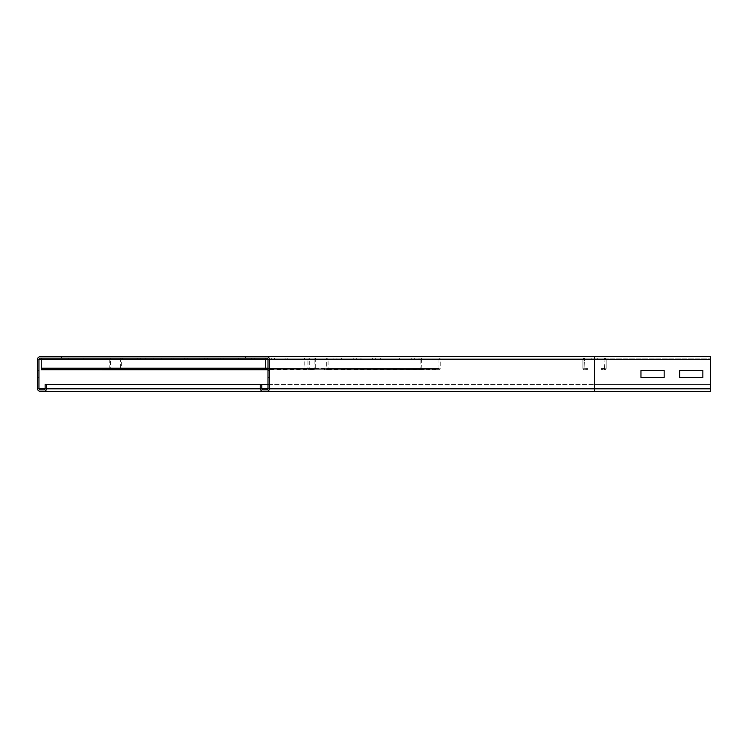 <?xml version="1.0" encoding="UTF-8"?>
<svg xmlns="http://www.w3.org/2000/svg" width="748" height="748" viewBox="0 0 748 748"><rect width="100%" height="100%" fill="white"/><g stroke="black" fill="none" stroke-linecap="round" stroke-linejoin="round"><path stroke-width="0.56" stroke-dasharray="3.74 2.81" d="M267.99 370.522L267.99 377.478L267.99 370.522L267.99 377.478L267.99 370.522L269.542 370.522L269.542 377.478L269.542 370.522L267.99 370.522L269.542 370.522L269.542 377.478L267.99 377.478L269.542 377.478L269.542 370.522L267.99 370.522M269.542 377.478L267.99 377.478L269.542 377.478M664.168 370.522L640.961 370.522L640.961 377.478L664.168 377.478L664.168 370.522L640.961 370.522L640.961 377.478L664.168 377.478L664.168 370.522M594.529 391.41L594.529 388.315L45.142 388.315A1.552 1.552 0 0 1 43.59 389.867L594.529 389.867L594.529 388.315L37.4 388.315A3.095 3.095 0 0 0 40.495 391.41A3.095 3.095 0 0 1 37.4 388.315L37.4 359.685A3.095 3.095 0 0 1 40.495 356.59L61.392 356.59L61.392 358.133L41.271 358.133L41.271 359.302L265.671 359.302L265.671 369.736L41.271 369.746L41.271 368.343L265.671 368.586L265.671 358.133L245.55 358.133L594.529 358.133L594.529 356.59L710.6 356.59L710.6 358.133L710.6 356.59L594.529 356.59L594.529 358.133L710.6 358.133L594.529 358.133L594.529 389.867L43.59 389.867A1.552 1.552 0 0 0 45.142 388.315L45.142 384.444L46.685 384.444L46.685 388.315A3.095 3.095 0 0 1 43.59 391.41L710.6 391.41L710.6 384.444L710.6 388.315L594.529 388.315L594.529 391.41L710.6 391.41L710.6 358.133L594.529 358.133L594.529 389.867L594.529 384.444L710.6 384.444L710.6 391.41L710.6 389.867L594.529 389.867L710.6 389.867L594.529 389.867L710.6 389.867L710.6 391.41L710.6 388.315L710.6 391.41L594.529 391.41L594.529 388.315L267.99 388.315L267.99 359.685A1.552 1.552 0 0 0 266.447 358.133L245.55 358.133L245.55 356.59L266.447 356.59A3.095 3.095 0 0 1 269.542 359.685L269.542 388.315A3.095 3.095 0 0 1 266.447 391.41L263.352 391.41A3.095 3.095 0 0 1 260.248 388.315L260.248 384.444L261.8 384.444L261.8 388.315A1.552 1.552 0 0 0 263.352 389.867L266.447 389.867A1.552 1.552 0 0 0 267.99 388.315A1.552 1.552 0 0 1 266.447 389.867L263.352 389.867A1.552 1.552 0 0 1 261.8 388.315M702.858 370.522L679.652 370.522L679.652 377.478L702.858 377.478L702.858 370.522L679.652 370.522L679.652 377.478L702.858 377.478L702.858 370.522M304.941 369.736A1.552 0.776 -90 0 1 304.875 369.746A1.552 0.776 -90 0 1 304.099 368.194L110.349 368.194L304.894 368.586L304.875 359.302L110.536 359.302L110.349 368.194L109.769 368.194L109.769 359.685A1.552 0.776 -90 0 1 110.536 358.133L314.936 358.133A1.552 0.776 -90 0 1 315.712 359.685L315.712 368.194A1.552 0.776 -90 0 1 314.936 369.746L110.601 369.736A1.552 0.776 -90 0 1 110.536 369.746A1.552 0.776 -90 0 1 109.769 368.194L265.671 368.194L41.271 368.194L265.671 368.586L265.671 369.493L265.671 368.343L41.271 368.343L41.271 369.493L265.671 369.493L41.271 369.493L41.271 368.343L41.271 369.736L41.271 359.685L41.271 368.586L265.671 368.586L265.671 369.746L265.671 358.133L41.271 358.133L41.271 359.685L710.6 359.685L267.99 359.685A1.552 1.552 0 0 0 266.447 358.133L710.6 358.133L710.6 356.59L710.6 388.315L710.6 356.59L594.529 356.59L594.529 359.685L37.4 359.685A3.095 3.095 0 0 1 40.495 356.59L245.55 356.59M710.6 359.685L594.529 359.685L594.529 388.315L594.529 384.444L267.99 384.444M263.352 391.41A3.095 3.095 0 0 1 260.248 388.315L710.6 388.315L594.529 388.315L710.6 388.315L594.529 388.315L594.529 384.444L710.6 384.444L45.142 384.444M38.952 377.478L37.4 377.478L37.4 370.522L37.4 377.478L37.4 370.522L37.4 377.478L38.952 377.478L38.952 370.522L38.952 377.478L37.4 377.478L38.952 377.478L38.952 370.522L37.4 370.522L38.952 370.522L38.952 377.478M38.952 370.522L37.4 370.522L38.952 370.522M38.952 359.685A1.552 1.552 0 0 1 40.495 358.133L594.529 358.133L40.495 358.133A1.552 1.552 0 0 0 38.952 359.685L38.952 388.315A1.552 1.552 0 0 0 40.495 389.867A1.552 1.552 0 0 1 38.952 388.315M45.142 388.315L710.6 388.315L710.6 384.444L594.529 384.444L594.529 388.315L267.99 388.315M591.827 358.133L591.827 359.302L597.241 359.302L591.827 359.302L597.241 359.302L591.827 359.302L597.241 359.302L591.827 359.302L597.241 359.302L591.827 359.302L597.241 359.302L591.827 359.302L591.827 358.133L597.241 358.133L591.827 358.133L591.827 359.302L591.827 358.133L597.241 358.133L597.241 359.302L597.241 358.133L591.827 358.133L591.827 359.302L591.827 358.133L597.241 358.133L597.241 359.302L597.241 358.133L591.827 358.133L591.827 359.302L591.827 358.133L597.241 358.133L597.241 359.302L597.241 358.133L591.827 358.133L591.827 359.302L591.827 358.133L597.241 358.133L597.241 359.302L597.241 358.133L591.827 358.133M597.241 358.133L597.241 359.302L597.241 358.133M604.562 368.586L601.588 368.343L604.973 368.194L604.973 359.685L604.468 369.736L601.495 369.493L601.588 368.343L601.495 369.493L604.468 369.736L604.562 368.586M606.142 368.194A1.552 1.552 0 0 1 604.468 369.736A1.552 1.552 0 0 0 606.142 368.194L604.973 368.194L606.142 368.194L606.142 359.685L606.142 368.194M604.59 358.133A1.552 1.552 0 0 1 606.142 359.685L584.469 359.302L606.142 359.685A1.552 1.552 0 0 0 604.59 358.133L604.59 359.302L604.59 358.133L584.469 358.133L604.59 358.133M582.926 359.685A1.552 1.552 0 0 1 584.469 358.133L584.085 368.194L584.469 358.133A1.552 1.552 0 0 0 582.926 359.685L584.085 359.685L582.926 359.685L582.926 368.194L582.926 359.685M584.599 369.736A1.552 1.552 0 0 1 582.926 368.194L587.47 368.343L582.926 368.194A1.552 1.552 0 0 0 584.599 369.736L587.563 369.493L587.47 368.343L587.563 369.493L584.599 369.736M387.23 358.133L399.666 358.133L387.23 358.133L387.23 359.302L399.666 359.302L387.23 359.302M394.972 358.133L394.972 359.302M399.666 358.133L399.666 359.302M391.924 358.133L391.924 359.302M367.885 358.133L380.321 358.133L367.885 358.133L367.885 359.302L380.321 359.302L367.885 359.302M375.627 358.133L375.627 359.302M380.321 358.133L380.321 359.302M372.579 358.133L372.579 359.302M348.54 358.133L360.975 358.133L348.54 358.133L348.54 359.302L360.975 359.302L348.54 359.302M356.282 358.133L356.282 359.302M360.975 358.133L360.975 359.302M353.234 358.133L353.234 359.302M406.575 358.133L419.011 358.133L406.575 358.133L406.575 359.302L419.011 359.302L406.575 359.302M414.317 358.133L414.317 359.302M419.011 358.133L419.011 359.302M411.269 358.133L411.269 359.302M329.195 358.133L341.63 358.133L329.195 358.133L329.195 359.302L341.63 359.302L329.195 359.302M336.937 358.133L336.937 359.302M341.63 358.133L341.63 359.302M333.889 358.133L333.889 359.302M309.401 369.736L424.172 369.493L309.401 369.736A1.552 1.337 -90 0 1 307.952 368.194L307.952 359.685A1.552 1.337 -90 0 1 309.289 358.133L438.917 358.133L438.917 368.586L326.689 368.586L326.717 359.302L309.289 359.302L309.289 368.586L424.088 368.343L421.152 368.194L421.489 359.302L438.917 359.302L326.717 359.302L326.717 358.133A1.552 1.337 -90 0 1 328.054 359.685L328.054 368.194A1.552 1.337 -90 0 1 326.605 369.736L324.034 369.493L324.118 368.343M421.601 369.736A1.552 1.337 -90 0 1 420.152 368.194L420.152 359.685A1.552 1.337 -90 0 1 421.489 358.133L421.489 359.302L309.289 359.302L309.289 358.133L438.917 358.133A1.552 1.337 -90 0 1 440.254 359.685L440.254 368.194A1.552 1.337 -90 0 1 438.805 369.736L436.234 369.493L436.318 368.343M436.234 369.493L324.034 369.493M424.172 369.493L424.088 368.343M311.972 369.493L311.888 368.343M238.191 358.133L254.301 358.133L238.191 358.133L238.191 359.302L254.301 359.302L238.191 359.302M251.59 358.133L251.59 359.302M254.301 358.133L254.301 359.302M240.893 358.133L240.893 359.302M204.681 358.133L220.791 358.133L204.681 358.133L204.681 359.302L220.791 359.302L204.681 359.302M218.089 358.133L218.089 359.302M220.791 358.133L220.791 359.302M207.392 358.133L207.392 359.302M171.18 358.133L187.29 358.133L171.18 358.133L171.18 359.302L187.29 359.302L171.18 359.302M184.578 358.133L184.578 359.302M187.29 358.133L187.29 359.302M173.882 358.133L173.882 359.302M271.692 358.133L287.802 358.133L271.692 358.133L271.692 359.302L287.802 359.302L271.692 359.302M285.1 358.133L285.1 359.302M287.802 358.133L287.802 359.302M274.404 358.133L274.404 359.302M137.669 358.133L153.779 358.133L137.669 358.133L137.669 359.302L153.779 359.302L137.669 359.302M151.068 358.133L151.068 359.302M153.779 358.133L153.779 359.302M140.381 358.133L140.381 359.302M267.99 368.194L304.099 368.194L304.099 359.685A1.552 0.776 -90 0 1 304.875 358.133L304.875 359.302L314.936 359.302L314.936 368.586L120.587 368.586L120.596 359.302L110.536 359.302L110.536 358.133L314.936 358.133L314.936 359.302L120.596 359.302L120.596 358.133A1.552 0.776 -90 0 1 121.372 359.685L121.372 368.194A1.552 0.776 -90 0 1 120.596 369.746A1.552 0.776 -90 0 1 120.54 369.736L119.054 369.493L119.1 368.343M314.936 369.746A1.552 0.776 -90 0 1 314.871 369.736L313.384 369.493L313.431 368.343M313.384 369.493L119.054 369.493M306.428 369.493L306.381 368.343M112.088 369.493L112.041 368.343M107.039 358.133L122.513 358.133L122.513 359.302L107.039 359.302L122.513 359.302L122.513 358.133L107.039 358.133L107.039 359.302L107.039 358.133M145.729 358.133L161.203 358.133L161.203 359.302L145.729 359.302L161.203 359.302L161.203 358.133L145.729 358.133L145.729 359.302L145.729 358.133M184.419 358.133L199.894 358.133L199.894 359.302L184.419 359.302L199.894 359.302L199.894 358.133L184.419 358.133L184.419 359.302L184.419 358.133M68.349 358.133L83.832 358.133L83.832 359.302L68.349 359.302L83.832 359.302L83.832 358.133L68.349 358.133L68.349 359.302L68.349 358.133M223.11 358.133L238.584 358.133L238.584 359.302L223.11 359.302L238.584 359.302L238.584 358.133L223.11 358.133L223.11 359.302L223.11 358.133M41.271 368.194L265.671 368.194L41.271 368.194L41.271 359.302L265.671 359.302L265.671 358.133M267.99 359.685L41.271 359.685L41.271 358.133M266.447 356.59A3.095 3.095 0 0 1 269.542 359.685M269.542 388.315A3.095 3.095 0 0 1 266.447 391.41M46.685 388.315A3.095 3.095 0 0 1 43.59 391.41M710.6 388.315L260.248 388.315M438.805 369.736L438.889 368.586L326.689 368.586L326.605 369.736L438.805 369.736M328.054 368.194L440.254 368.194L328.054 368.194M439.254 359.685L327.054 359.685L439.254 359.685M307.952 359.685L421.152 359.685L307.952 359.685M421.152 368.194L307.952 368.194L421.152 368.194M314.871 369.736L314.917 368.586L120.587 368.586L120.54 369.736L314.871 369.736M121.372 368.194L315.712 368.194L121.372 368.194M315.132 359.685L120.793 359.685L315.132 359.685M110.601 369.736L120.596 369.746M304.894 368.586L110.554 368.586M41.271 359.685L265.671 359.685L41.271 359.685M438.917 369.746L326.717 369.746M438.917 368.586L326.717 368.586M421.489 369.746L309.289 369.746M314.936 368.586L120.596 368.586M304.875 369.746L267.99 369.746M41.271 369.746L110.536 369.746M304.875 368.586L110.536 368.586M41.271 368.586L265.671 368.586L41.271 368.586"/><path stroke-width="1.12" d="M640.961 370.522L664.168 370.522L664.168 377.478L640.961 377.478L640.961 370.522L664.168 370.522L664.168 377.478L640.961 377.478L640.961 370.522M267.99 359.685L267.99 388.315A1.552 1.552 0 0 1 266.447 389.867L263.352 389.867A1.552 1.552 0 0 1 261.8 388.315L261.8 384.444L260.248 384.444L260.248 388.315A3.095 3.095 0 0 0 263.352 391.41L266.447 391.41A3.095 3.095 0 0 0 269.542 388.315L269.542 359.685A3.095 3.095 0 0 0 266.447 356.59L245.55 356.59L245.55 358.133L266.447 358.133A1.552 1.552 0 0 1 267.99 359.685L265.671 359.685L265.671 369.746L267.99 369.736L41.271 369.736L267.99 369.746M679.652 370.522L702.858 370.522L702.858 377.478L679.652 377.478L679.652 370.522L702.858 370.522L702.858 377.478L679.652 377.478L679.652 370.522M61.392 356.59L40.495 356.59A3.095 3.095 0 0 0 37.4 359.685L37.4 388.315A3.095 3.095 0 0 0 40.495 391.41L43.59 391.41A3.095 3.095 0 0 0 46.685 388.315L46.685 384.444L45.142 384.444L45.142 388.315A1.552 1.552 0 0 1 43.59 389.867L40.495 389.867A1.552 1.552 0 0 1 38.952 388.315L38.952 359.685A1.552 1.552 0 0 1 40.495 358.133L61.392 358.133L61.392 356.59L594.529 356.59L594.529 391.41L710.6 391.41L710.6 356.59L266.447 356.59M263.352 391.41L266.447 391.41M267.99 384.444L261.8 384.444M260.248 384.444L46.685 384.444M594.529 391.41L43.59 391.41M41.271 358.133L41.271 369.746M265.671 358.133L265.671 359.685L38.952 359.685M245.55 358.133L61.392 358.133M710.6 359.685L269.542 359.685M710.6 388.315L269.542 388.315M267.99 388.315L261.8 388.315M45.142 388.315L38.952 388.315M260.248 388.315L46.685 388.315M41.271 368.194L267.99 368.194"/></g></svg>
